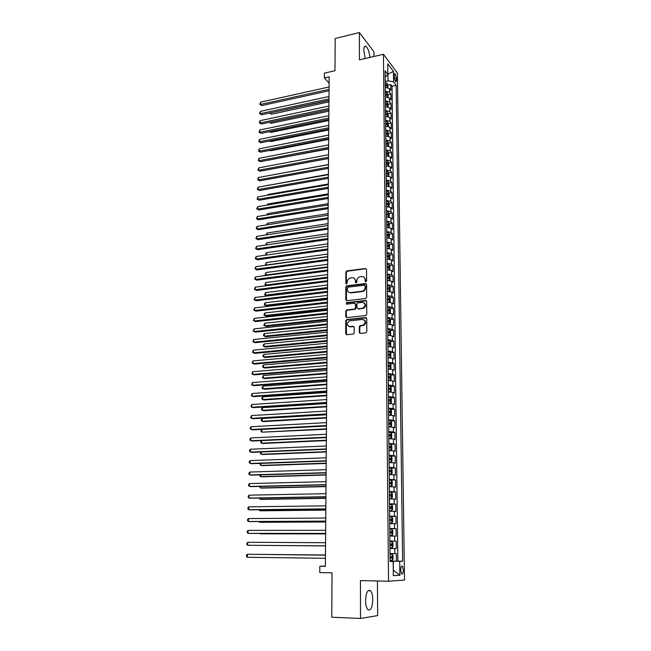 <?xml version="1.0" encoding="UTF-8"?>
<svg xmlns="http://www.w3.org/2000/svg" width="651" height="651" viewBox="0 0 651 651"><rect width="100%" height="100%" fill="white"/><g stroke="black" fill="none" stroke-linecap="round" stroke-linejoin="round"><path stroke-width="0.98" d="M365.862 281.737L366.586 280.89L366.546 269.441L365.496 268.497L346.828 270.906L345.893 272.094L345.86 283.437L346.666 284.08L347.3 281.785C347.463 279.857 348.448 278.595 350.254 278.01L352.142 277.757C354.144 277.717 355.243 278.718 355.446 280.784L355.446 282.257L356.17 282.925L356.903 282.078L356.894 280.605C357.049 278.669 358.034 277.399 359.857 276.813L361.769 276.553C363.795 276.504 364.91 277.521 365.121 279.588L365.121 281.069L365.862 281.737M372.779 599.726C372.681 595.396 371.924 592.394 370.509 590.717C367.701 589.285 366.057 592.573 365.585 600.604C365.675 604.95 366.423 607.961 367.839 609.645C370.696 611.053 372.339 607.749 372.779 599.726M369.882 57.418C369.353 52.015 368.059 48.32 366 46.343C364.584 45.643 363.844 47.002 363.754 50.42L365.235 58.5M403.343 569.975L402.424 566.232C401.39 565.662 400.804 566.956 400.674 570.105L401.594 573.865C402.635 574.426 403.213 573.124 403.343 569.975M359.319 332.384L360.385 333.393L365.732 332.873L366.79 331.652L366.741 318.551L365.675 317.558L346.592 319.584L345.779 320.74L345.746 333.711L346.788 334.72L353.444 334.028L354.217 332.881L354.217 327.298L353.167 326.297L350.01 326.615C346.633 325.402 346.422 323.49 349.392 320.878L362.436 319.438C365.838 320.609 366.082 322.53 363.152 325.191L360.101 325.63L359.311 326.786L359.319 332.384L360.06 333.369M373.975 56.474L373.943 51.763L359.393 32.55L335.175 38.49L334.988 70.723L324.401 73.148L324.361 77.892L329.162 76.802L325.378 566.329L319.836 566.232L319.779 572.587L332.026 572.831L331.766 617.229L360.524 618.45L377.67 615.602L377.434 580.977M359.393 32.55L359.45 59.843L383.463 54.277L388.549 581.245L360.451 580.57L360.524 618.45M365.61 298.549L366.651 297.336L366.603 284.495L365.553 283.535L346.885 285.805L345.852 287.001L345.827 299.72L346.853 300.689L365.61 298.549M366.668 301.437L366.725 314.409L365.911 315.564L346.82 317.615L345.787 316.63L345.803 311.121L346.641 309.966L354.624 309.046L355.462 307.882L355.462 304.22L354.421 303.252L346.535 304.139L346.422 302.642L365.618 300.461L366.668 301.437M390.095 561.064L396.451 561.154L396.361 553.619L394.807 553.619L394.75 548.59L389.973 548.541M394.75 548.59L396.296 548.606L396.207 541.127L389.892 541.095M389.892 541.005L394.669 541.071L394.612 536.082L396.15 536.155L396.06 528.718L389.77 528.726M389.77 528.506L394.522 528.612L394.465 523.656L396.003 523.778L395.914 516.398L389.648 516.446M389.64 516.105L394.384 516.243L394.327 511.32L395.857 511.499L395.767 504.167L389.518 504.248M389.518 503.776L394.246 503.955L394.189 499.065L395.71 499.293L395.629 492.01L389.396 492.132M389.396 491.538L394.099 491.749L394.05 486.891L395.564 487.176L395.482 479.942L389.786 480.088M389.265 479.38L393.961 479.632L393.904 474.807L395.426 475.14L395.336 467.955L390.706 468.093M389.143 467.312L393.822 467.597L393.774 462.804L395.279 463.178L395.198 456.05L391.031 456.196M389.029 455.318L393.692 455.635L393.635 450.874L395.141 451.306L395.059 444.218L388.916 444.128M388.907 443.412L393.554 443.762L393.497 439.034L395.002 439.515L394.921 432.467L390.917 432.663M388.785 431.58L393.416 431.963L393.367 427.268L394.864 427.797L394.783 420.798L390.836 421.01M388.663 419.838L393.285 420.253L393.228 415.582L394.726 416.16L394.644 409.21L390.746 409.438M388.549 408.169L393.147 408.616L393.098 403.978L394.587 404.596L394.506 397.696L390.657 397.948M388.427 396.573L393.017 397.053L392.968 392.447L394.449 393.114L394.368 386.255L390.567 386.523M388.313 385.058L392.887 385.571L392.83 380.998L394.311 381.706L394.237 374.895L390.478 375.179M388.199 373.617L392.756 374.162L392.699 369.622L394.18 370.37L394.099 363.608L390.388 363.909M388.086 362.257L392.626 362.827L392.577 358.319L394.042 359.108L393.969 352.394L390.299 352.712M387.972 350.97L392.496 351.573L392.447 347.089L393.912 347.927L393.831 341.254L390.201 341.588M387.858 339.757L392.366 340.392L392.317 335.932L393.782 336.811L393.7 330.179L390.112 330.529M387.744 328.617L392.244 329.276L392.187 324.857L393.652 325.777L393.57 319.185L390.022 319.551M387.63 317.55L392.114 318.241L392.065 313.847L393.521 314.807L393.44 308.257L389.925 308.639M387.516 306.556L391.992 307.272L391.943 302.902L393.391 303.911L393.31 297.401L389.835 297.8M387.41 295.635L391.861 296.376L391.812 292.039L393.261 293.08L393.188 286.619L389.737 287.026M387.296 284.78L391.739 285.553L391.69 281.24L393.131 282.322L393.058 275.902L389.648 276.325M387.19 273.998L391.617 274.795L391.568 270.515L393.009 271.638L392.927 265.258L389.55 265.689M387.076 263.281L391.495 264.111L391.446 259.855L392.878 261.018L392.805 254.671L389.461 255.119M386.971 252.637L391.373 253.491L391.324 249.26L392.756 250.464L392.683 244.158L389.363 244.621M386.865 242.058L391.251 242.937L391.202 238.738L392.626 239.975L392.553 233.717L389.274 234.189M386.759 231.553L391.129 232.456L391.08 228.281L392.504 229.551L392.431 223.334L389.176 223.822M386.653 221.104L391.015 222.04L390.966 217.89L392.382 219.2L392.309 213.015L389.078 213.512M386.548 210.729L390.893 211.689L390.844 207.563L392.26 208.914L392.187 202.77L388.989 203.275M386.442 200.418L390.779 201.395L390.73 197.302L392.138 198.685L392.065 192.582L388.891 193.103M386.336 190.173L390.657 191.174L390.608 187.106L392.016 188.521L391.951 182.459L388.802 182.988M386.271 183.419L387.76 183.167L386.263 182.809M386.238 179.985L390.543 181.019L390.494 176.974L391.902 178.423L391.829 172.393L388.704 172.938M386.133 169.87L390.429 170.92L390.38 166.9L391.78 168.389L391.707 162.4L388.614 162.953M386.035 159.812L390.315 160.887L390.266 156.891L391.658 158.413L391.593 152.464L388.517 153.026M385.929 149.82L390.201 150.918L390.152 146.947L391.544 148.501L391.471 142.585L388.427 143.155M385.831 139.892L390.087 141.015L390.039 137.068L391.43 138.655L391.357 132.771L388.33 133.349M385.734 130.021L389.973 131.16L389.925 127.238L391.308 128.857L391.243 123.015L388.24 123.609M385.669 124.113L386.076 124.04M385.628 120.207L389.859 121.379L389.811 117.481L391.194 119.133L391.129 113.323L388.151 113.925M385.53 110.458L389.746 111.646L389.705 107.773L391.08 109.458L391.007 103.68L388.053 104.29M385.433 100.767L389.64 101.979L389.591 98.13L390.966 99.847L390.893 94.102L389.526 92.369L385.335 91.14M387.963 94.729L390.893 94.102M394.27 75.239L394.294 77.323L395.727 82.034L396.573 80.342L396.54 78.266L395.108 73.563L394.27 75.239M383.463 54.277L397.403 73.05L404.515 580.008L388.549 581.245M396.451 561.154L402.644 561.186L396.174 85.297L393.586 81.912L388.11 80.83L385.237 81.456M402.644 561.186L399.714 561.26L399.893 575.248L393.342 575.655L393.188 561.406L390.104 561.479L385.132 70.845L387.841 74.393L387.727 63.798L393.456 71.455L393.586 81.912M397.859 561.121L392.032 86.192L390.787 84.581L390.852 90.286L389.485 88.544L385.294 87.299M389.64 101.979L391.007 103.68M389.746 111.646L391.129 113.323M389.859 121.379L391.243 123.015M389.973 131.16L391.357 132.771M390.087 141.015L391.471 142.585M390.201 150.918L391.593 152.464M390.315 160.887L391.707 162.4M390.429 170.92L391.829 172.393M390.543 181.019L391.951 182.459M390.657 191.174L392.065 192.582M390.779 201.395L392.187 202.77M390.893 211.689L392.309 213.015M391.015 222.04L392.431 223.334M391.129 232.456L392.553 233.717M391.251 242.937L392.683 244.158M391.373 253.491L392.805 254.671M391.495 264.111L392.927 265.258M391.617 274.795L393.058 275.902M391.739 285.553L393.188 286.619M391.861 296.376L393.31 297.401M391.992 307.272L393.44 308.257M392.114 318.241L393.57 319.185M392.244 329.276L393.7 330.179M392.366 340.392L393.831 341.254M392.496 351.573L393.969 352.394M392.626 362.827L394.099 363.608M392.756 374.162L394.237 374.895M392.887 385.571L394.368 386.255M393.017 397.053L394.506 397.696M393.147 408.616L394.644 409.21M393.285 420.253L394.783 420.798M393.416 431.963L394.921 432.467M393.554 443.762L395.059 444.218M393.692 455.635L395.198 456.05M393.822 467.597L395.336 467.955M393.961 479.632L395.482 479.942M394.099 491.749L395.629 492.01M394.246 503.955L395.767 504.167M394.384 516.243L395.914 516.398M394.522 528.612L396.06 528.718M394.669 541.071L396.207 541.127M399.893 575.248L393.285 570.154L393.416 561.227L390.095 561.186M388.11 80.83L387.833 73.888M387.841 74.198L393.456 71.455M385.197 77.314L387.841 74.393M325.378 566.069L319.836 566.232M324.361 77.892L329.113 83.149M390.095 561.3L393.188 561.406M360.19 325.606L360.19 326.102M387.898 87.592L387.866 85.208L390.787 84.581M392.032 86.192L396.174 85.297M389.591 98.13L385.392 96.909M389.705 107.773L385.49 106.577M389.811 117.481L385.595 116.301M389.925 127.238L385.693 126.091M390.039 137.068L385.791 135.937M390.152 146.947L385.888 145.84M390.266 156.891L385.994 155.809M390.38 166.9L386.092 165.842M390.494 176.974L386.198 175.933M390.608 187.106L386.295 186.088M390.73 197.302L386.401 196.309M390.844 207.563L386.507 206.595M390.966 217.89L386.613 216.946M391.08 228.281L386.718 227.362M391.202 238.738L386.824 237.851M391.324 249.26L386.93 248.397M391.446 259.855L387.036 259.017M391.568 270.515L387.142 269.701M391.69 281.24L387.255 280.459M391.812 292.039L387.361 291.282M346.226 302.731L346.649 302.682M391.943 302.902L387.475 302.178M392.065 313.847L387.589 313.147M392.187 324.857L387.695 324.182M392.317 335.932L387.809 335.289M392.447 347.089L387.923 346.478M392.577 358.319L388.175 357.733M392.699 369.622L388.151 369.068M392.83 380.998L388.265 380.477M392.968 392.447L388.387 391.959M393.098 403.978L388.501 403.522M393.228 415.582L388.623 415.159M393.367 427.268L388.737 426.877M393.497 439.034L388.859 438.668M393.635 450.874L388.981 450.549M393.774 462.804L389.095 462.503M393.904 474.807L389.217 474.546M394.05 486.891L389.347 486.663M394.189 499.065L389.469 498.869M394.327 511.32L389.591 511.165M394.465 523.656L389.713 523.534M394.612 536.082L389.843 535.993M390.022 553.586L394.807 553.619M393.416 561.227L399.714 561.26M365.659 281.737L365.553 279.889L364.08 277.22M354.388 278.392L355.894 281.086L355.991 282.925M365.781 268.708L347.284 271.223L346.34 272.403L346.413 284.096M366.399 283.877L347.211 286.123L346.308 287.303L346.511 300.664M365.146 285.862L364.405 285.195L347.919 287.189L347.292 289.573C347.479 291.64 348.578 292.657 350.588 292.633L362.314 291.209C364.072 290.574 365.016 289.313 365.146 287.433L365.146 285.862L365.577 286.163L365.04 285.496M348.871 292.332L350.588 292.633M365.577 286.163L365.585 287.734C365.455 289.614 364.511 290.867 362.753 291.502L351.035 292.917M355.226 303.561L355.91 304.505L355.91 308.159L355.072 309.323L347.097 310.234L346.259 311.398L346.511 317.598M366.44 300.778L346.999 302.902L346.389 304.139M362.355 308.216L362.916 308.094C365.968 305.474 365.772 303.561 362.338 302.357L357.773 302.894L356.919 304.058L356.927 307.72L357.977 308.696L363.356 308.371C365.96 306.686 366.236 304.855 364.202 302.886M362.794 308.493L358.416 308.973M364.226 319.926C366.334 321.83 366.122 323.669 363.6 325.451L360.548 325.891L359.759 327.038L359.767 332.637M348.765 326.436L350.01 326.615M353.941 326.574L350.466 326.875M366.472 317.851L347.048 319.844L346.234 321L346.503 334.704M387.866 85.208L387.101 83.287L385.246 82.514M270.214 112.908L271.377 114.226L328.967 101.882M385.278 85.468L386.816 85.948L386.718 84.76L385.27 84.321M385.278 85.069L386.718 84.76M269.514 113.054L328.983 100.523M271.377 114.226L269.457 113.071M329.064 89.342L260.62 104.437L260.685 102.134L329.089 86.965M329.056 90.766L261.84 105.543L259.847 104.331L260.685 102.134M261.84 105.543L259.847 104.331M387.996 97.194L387.972 94.753L387.207 92.841L385.343 92.076M328.91 109.84L269.97 122.242L271.142 123.291L328.901 111.175M385.376 95.054L386.914 95.526L386.816 94.338L385.368 93.899M385.376 94.631L386.816 94.338M271.142 123.291L269.433 122.331M388.102 106.854L388.077 104.355L387.329 102.5L385.441 101.702M269.913 131.543L270.906 132.405L328.828 120.533M385.473 104.697L387.011 105.161L386.922 103.965L385.465 103.542M385.473 104.258L386.922 103.965M270.906 132.405L269.416 131.64M388.216 116.578L388.183 114.015L387.41 112.127L385.538 111.386M269.896 140.917L270.67 141.576L328.755 129.94M385.571 114.405L387.109 114.853L387.019 113.648L385.563 113.233M385.571 113.941L387.019 113.648M270.67 141.576L269.522 140.99M388.321 126.359L388.289 123.731L387.516 121.859L385.644 121.135M269.888 150.348L270.434 150.796L328.682 139.404M385.669 124.162L387.207 124.601L387.125 123.397L385.661 122.99M385.669 123.682L387.125 123.397M270.434 150.796L269.644 150.397M328.991 98.862L260.351 113.673L260.416 111.362L329.015 96.478M328.983 100.262L261.572 114.763L259.578 113.559L260.416 111.362M261.572 114.763L259.578 113.559M328.918 108.44L260.075 122.966L260.148 120.638L328.934 106.04M328.91 109.816L261.303 124.04L259.301 122.836L260.148 120.638M261.303 124.04L259.301 122.836M328.845 118.075L259.806 132.316L259.871 129.972L328.861 115.666M328.836 119.426L261.035 133.365L259.025 132.169L259.871 129.972M261.035 133.365L259.025 132.169M328.771 127.775L259.529 141.723L259.594 139.363L328.788 125.342M328.763 129.101L260.766 142.748L258.748 141.56L259.594 139.363M260.766 142.748L258.748 141.56M388.427 136.197L388.395 133.512L387.622 131.648L385.742 130.932M386.23 135.921L385.791 135.864M269.896 159.837L328.609 148.924M385.774 133.984L387.304 134.415L387.231 133.211L385.758 132.804M385.766 133.479L387.231 133.211M270.189 160.073L269.766 159.861M328.698 137.532L259.253 151.178L259.318 148.81L328.714 135.082M328.682 138.826L260.49 152.188L258.471 151.008L259.318 148.81M260.49 152.188L258.471 151.008M388.533 146.101L388.509 143.35L387.727 141.495L385.84 140.803M386.409 145.832L385.888 145.759M269.913 169.374L328.535 158.502M385.872 143.871L387.402 144.286L387.337 143.074L385.856 142.683M385.864 143.342L387.337 143.074M328.617 147.346L258.968 160.699L259.041 158.315L328.641 144.888M328.609 148.615L260.213 161.684L258.187 160.504L259.041 158.315M260.213 161.684L258.187 160.504M388.647 156.069L388.614 153.245L387.833 151.406L385.937 150.723M386.58 155.801L385.994 155.711M385.97 153.815L387.5 154.222L387.443 153.001L385.962 152.619M385.97 153.27L387.443 153.001M328.486 164.532L268.562 175.64M328.543 157.225L258.691 170.269L258.764 167.868L328.56 154.743M328.535 158.462L259.936 171.229L257.902 170.057L258.764 167.868M259.936 171.229L257.902 170.057M388.753 166.095L388.72 163.206L387.963 161.424L386.043 160.716M386.759 165.834L386.092 165.728M386.076 163.824L387.605 164.223L387.548 162.994L386.059 162.62M386.067 163.255L387.548 162.994M328.413 174.232L268.31 185.356M268.009 185.405L268.318 184.949M328.462 167.161L258.406 179.896L258.48 177.487L328.486 164.67M328.454 168.373L259.659 180.84L257.625 179.668L258.48 177.487M259.659 180.84L257.625 179.668M388.867 176.177L388.834 173.231L388.045 171.416L386.141 170.765M386.938 175.933L386.198 175.811M386.173 173.89L387.703 174.281L387.654 173.052L386.165 172.678M386.165 173.304L387.654 173.052M328.332 183.997L268.074 194.454L268.057 195.129M267.537 195.219L268.074 194.454M388.972 186.332L388.94 183.313L388.159 181.515L386.246 180.88M387.125 186.088L386.295 185.958M386.279 184.021L387.809 184.396L387.76 183.167M328.259 193.819L267.821 204.007L267.797 204.959M267.065 205.089L267.821 204.007M389.046 196.537L389.054 193.461L388.265 191.679L386.352 191.052M387.304 196.317L386.401 196.163M386.385 194.218L387.906 194.584L387.866 193.347L386.368 192.997M386.377 193.583L387.866 193.347M328.185 203.698L267.569 213.618L267.537 214.854M266.731 214.985L267.569 213.618M389.07 206.798L389.168 203.673L388.395 201.948L386.45 201.297M387.491 206.603L386.507 206.44M386.482 204.479L388.012 204.837L387.972 203.592L386.474 203.25M386.474 203.82L387.972 203.592M328.104 213.642L267.317 223.293L267.276 224.815M266.471 224.937L267.317 223.293M389.111 217.133L389.282 213.951L388.509 212.234L386.556 211.599M387.679 216.954L386.613 216.775M386.588 214.806L388.118 215.147L388.086 213.902L386.58 213.569M386.58 214.122L388.086 213.902M328.031 223.643L267.065 233.017L267.016 234.824M266.202 234.946L267.065 233.017M389.152 227.525L389.396 224.294L388.598 222.544L386.661 221.967M387.866 227.378L386.718 227.183M386.694 225.197L388.216 225.531L388.191 224.278L386.686 223.952M386.686 224.489L388.191 224.278M327.949 233.709L266.804 242.799L266.747 244.906M266.064 245.004L265.966 243.946L266.804 242.799M389.2 237.997L389.51 234.702L388.704 232.968L386.767 232.407M388.061 237.867L386.824 237.648M386.8 235.654L388.321 235.971L388.305 234.718L386.792 234.401M386.792 234.93L388.305 234.718M327.876 243.832L266.544 252.645L266.487 255.037M266.194 255.078L265.706 253.784L266.544 252.645M266.349 255.062L265.681 254.769M389.249 248.536L389.623 245.175L388.818 243.45L386.873 242.913M388.248 248.422L386.93 248.186M386.906 246.176L388.427 246.485L388.419 245.224L386.897 244.914M386.897 245.427L388.419 245.224M327.795 254.02L266.283 262.548L266.218 265.03L327.77 256.584M266.397 265.217L265.421 264.672L266.283 262.548M265.421 264.672L266.511 265.201M389.306 259.139L389.77 258.886L389.737 255.713L388.932 254.004L386.979 253.483M388.444 259.041L387.036 258.789M387.011 256.771L388.541 257.072L388.533 255.794L387.003 255.493M388.533 255.794L387.028 255.998L388.533 255.794M327.713 264.273L266.023 272.509L265.958 275.007L327.697 266.845M266.617 275.414L265.152 274.632L266.023 272.509M265.152 274.632L266.666 275.406M389.371 269.815L389.884 269.514L389.851 266.324L389.046 264.631L387.093 264.119M388.639 269.734L387.142 269.465M387.125 267.431L388.655 267.716L388.647 266.438L387.109 266.145M388.647 266.438L387.133 266.633L388.647 266.438M327.632 274.592L265.763 282.526L265.698 285.04L327.616 277.18M264.892 284.65L266.853 285.683L264.892 284.65L265.763 282.526M389.436 280.557L390.006 280.215L389.965 276.992L389.16 275.316L387.199 274.828M388.834 280.5L387.255 280.207M327.551 284.967L265.502 292.608L265.429 295.139L266.682 295.806L327.526 288.417M387.231 278.156L388.769 278.441L388.769 277.155L387.215 276.87M388.769 277.155L387.239 277.334L388.769 277.155M266.682 295.806L264.623 294.732L265.429 295.139L327.534 287.571M264.623 294.732L265.502 292.608M389.501 291.371L390.12 290.981L390.087 287.742L389.274 286.074L387.304 285.602M389.029 291.331L387.361 291.013M327.477 295.416L265.234 302.756L265.169 305.303L266.422 305.937L327.445 298.842M387.337 288.954L388.883 289.223L388.891 287.937L387.329 287.661M388.867 287.929L387.353 288.108L388.891 287.937M265.234 302.756L264.379 303.854L264.355 304.871L265.169 305.303L327.453 298.036M328.389 177.153L258.121 189.579L258.195 187.154L328.405 174.647M328.381 178.341L259.383 190.507L257.332 189.343L258.195 187.154M259.383 190.507L257.332 189.343M328.307 187.219L257.837 199.328L257.91 196.887L328.332 184.697M328.299 188.375L259.098 200.223L257.047 199.068L257.91 196.887M259.098 200.223L257.047 199.068M328.234 197.343L257.552 209.126L257.625 206.676L328.25 194.804M328.226 198.474L258.821 210.004L256.754 208.857L257.625 206.676M258.821 210.004L256.754 208.857M328.153 207.523L257.259 218.988L257.332 216.523L328.169 204.975M328.145 208.629L258.537 219.851L256.47 218.703L257.332 216.523M258.537 219.851L256.47 218.703M328.071 217.776L256.974 228.916L257.047 226.426L328.096 215.204M328.063 218.85L258.244 229.746L256.177 228.607L257.047 226.426M258.244 229.746L256.177 228.607M327.99 228.094L256.681 238.893L256.754 236.394L328.014 225.506M327.982 229.136L257.959 239.706L255.884 238.575L256.754 236.394M257.959 239.706L255.884 238.575M327.917 238.469L256.38 248.934L256.461 246.42L327.933 235.874M327.909 239.478L257.666 249.724L255.583 248.601L256.461 246.42M257.666 249.724L255.583 248.601M327.835 248.918L256.087 259.041L256.16 256.51L327.852 246.298M327.827 249.894L257.381 259.806L255.282 258.683L256.16 256.51M257.381 259.806L255.282 258.683M327.754 259.432L255.786 269.205L255.867 266.658L327.77 256.795M327.746 260.376L257.088 269.945L254.989 268.83L255.867 266.658M257.088 269.945L254.989 268.83M327.673 270.01L255.493 279.434L255.566 276.87L327.689 267.358M327.665 270.93L256.787 280.15L254.679 279.043L255.566 276.87M256.787 280.15L254.679 279.043M327.591 280.654L255.184 289.728L255.265 287.148L327.608 277.985M327.583 281.541L256.494 290.419L254.378 289.313L255.265 287.148M256.494 290.419L254.378 289.313M327.502 291.371L254.883 300.087L254.964 297.491L327.526 288.686M327.502 292.226L256.193 300.746L254.077 299.655L254.964 297.491M389.575 302.259L390.242 301.812L390.209 298.557L389.396 296.905L387.418 296.449M389.217 302.227L387.475 301.893M327.396 305.921L264.965 312.96L264.9 315.515L266.161 316.134L327.363 309.339M387.451 299.826L388.997 300.087L389.013 298.785L387.435 298.516M387.443 298.947L389.013 298.785M264.965 312.96L264.111 314.051L264.086 315.068L264.9 315.515L327.372 308.558M389.648 313.221L390.364 312.716L390.323 309.437L389.51 307.809L387.524 307.362M389.412 313.196L387.581 312.846M327.307 316.5L264.697 323.221L264.631 325.801L265.893 326.387L327.282 319.893M387.565 310.763L389.111 311.015L389.135 309.705L387.548 309.445M387.548 309.86L388.086 310.682M264.697 323.221L263.81 325.337L264.631 325.801L327.29 319.153M389.729 324.255L390.478 323.693L390.445 320.39L389.623 318.778L387.638 318.355M389.599 324.239L387.695 323.873M327.225 327.136L264.428 333.556L264.355 336.144L265.624 336.705L327.201 330.521M387.67 321.773L389.225 322.009L389.257 320.699L387.662 320.447M389.217 320.691L387.679 320.845L388.191 321.675M264.428 333.556L263.565 334.622L263.541 335.664L264.355 336.144L327.209 329.813M389.762 329.854L389.827 335.346L390.6 334.736L390.567 331.416L389.746 329.813L387.752 329.414M389.786 335.355L387.809 334.972M327.144 337.845L264.151 343.948L264.086 346.552L265.356 347.089L327.119 341.214M387.784 332.856L389.347 333.084L389.379 331.766L387.768 331.522M389.331 331.75L387.793 331.896L388.305 332.742M264.151 343.948L263.289 345.006L263.264 346.047L264.086 346.552L327.127 340.538M366.35 300.754L365.748 300.55M327.42 302.154L254.582 310.503L254.655 307.89L327.445 299.452M327.412 302.975L255.892 311.137L253.768 310.055L254.655 307.89M327.339 313.009L254.272 320.984L254.346 318.363L327.355 310.291M327.331 313.798L255.591 321.602L253.459 320.52L254.346 318.363M327.25 323.929L253.963 331.538L254.036 328.893L327.274 321.195M327.25 324.686L255.282 332.124L253.141 331.05L254.036 328.893M327.168 334.931L253.654 342.149L253.727 339.488L327.193 332.173M327.16 335.647L254.98 342.711L252.832 341.645L253.727 339.488M389.778 346.527L390.722 345.86L390.69 342.516L389.868 340.929L387.866 340.546M389.925 346.511L387.923 346.137M327.062 348.627L263.875 354.404L263.81 357.025L265.087 357.537L327.038 351.979M387.898 344.013L389.461 344.224L389.501 342.906L387.882 342.67M387.89 343.028L388.419 343.883M263.875 354.404L263.012 355.454L262.988 356.504L263.81 357.025L327.038 351.328M327.079 345.998L253.337 352.834L253.418 350.157L327.103 343.223M327.079 346.682L254.671 353.371L252.515 352.305L253.418 350.157M389.68 357.765L390.844 357.049L390.812 353.688L389.982 352.118L387.98 351.752M390.047 357.741L388.037 357.383M326.981 359.474L263.598 364.926L263.533 367.563L264.819 368.051L326.948 362.81M388.012 355.234L389.583 355.446L389.623 354.12L387.996 353.884M388.004 354.225L388.533 355.104M263.598 364.926L262.735 365.968L262.711 367.026L263.533 367.563L326.957 362.192M326.997 357.13L253.019 363.584L253.101 360.89L327.022 354.339M326.989 357.781L254.362 364.088L252.197 363.038L253.101 360.89M389.526 369.084L390.966 368.32L390.934 364.934L390.104 363.38L388.094 363.03M390.169 369.036L388.151 368.694M326.892 370.386L263.321 375.513L263.256 378.166L264.542 378.622L326.867 373.707M388.126 366.537L389.705 366.741L389.754 365.398L388.11 365.178M389.689 365.382L388.134 365.504L388.655 366.391M263.321 375.513L262.426 377.604L263.256 378.166L326.875 373.129M326.908 368.344L252.702 374.398L252.783 371.688L326.932 365.536M326.908 368.954L254.045 374.878L251.88 373.837L252.783 371.688M389.298 380.485L391.096 379.663L391.056 376.254L390.226 374.716L388.208 374.382M388.761 380.477L388.265 380.387M390.291 380.412L388.265 380.086M326.81 381.372L263.045 386.157L262.971 388.834L264.265 389.265L326.786 384.676M388.24 377.922L389.819 378.109L389.876 376.758L388.224 376.547M389.811 376.734L388.248 376.856L388.769 377.751M263.045 386.157L262.174 387.182L262.15 388.256L262.971 388.834L326.786 384.131M326.818 379.631L252.385 385.286L252.466 382.56L326.843 376.807M326.818 380.208L253.735 385.742L251.563 384.7L252.466 382.56M388.387 391.837L390.413 391.861L391.218 391.08L391.178 387.646L390.372 386.165L388.321 385.815M390.413 391.861L388.378 391.56M326.721 392.431L262.768 396.874L262.695 399.568L263.989 399.974L326.696 395.71M388.354 389.371L389.941 389.55L390.006 388.199L388.346 387.996M389.933 388.167L388.362 388.281L388.883 389.192M262.768 396.874L261.889 397.891L261.865 398.965L262.695 399.568L326.704 395.206M326.737 390.991L252.067 396.247L252.149 393.497L326.753 388.142M326.729 391.536L253.418 396.671L251.237 395.637L252.149 393.497M388.501 403.36L390.535 403.384L391.349 402.57L391.308 399.112L390.47 397.615L388.435 397.322M390.535 403.384L388.501 403.099M326.639 403.555L262.483 407.664L262.41 410.366L263.712 410.748L326.615 406.818M388.476 400.902L390.063 401.065L390.128 399.706L388.46 399.519M388.46 399.779L388.997 400.707M262.483 407.664L261.604 408.665L261.58 409.748L262.41 410.366L326.615 406.346M326.647 402.432L251.742 407.266L251.823 404.507L326.672 399.559M326.639 402.928L253.101 407.664L250.912 406.639L251.823 404.507M388.614 414.964L390.657 414.988L391.471 414.142L391.43 410.659L390.616 409.21L388.557 408.901M390.657 414.988L388.614 414.728M326.55 414.752L262.198 418.512L262.125 421.238L263.435 421.588L326.525 417.999M390.616 409.21L390.681 414.964M388.59 412.506L390.185 412.661L390.258 411.302L388.582 411.115M388.582 411.359L389.119 412.303M262.198 418.512L261.32 419.513L261.295 420.595L262.125 421.238L326.525 417.56M326.558 413.938L251.416 418.365L251.498 415.582L326.582 411.058M326.55 414.402L252.783 418.731L250.586 417.714L251.498 415.582M388.737 426.641L390.779 426.665L391.601 425.787L391.56 422.287L390.722 420.815L388.671 420.562M390.779 426.665L388.737 426.421M326.46 426.023L261.914 429.432L261.84 432.174L326.436 429.253M388.712 424.2L390.315 424.338L390.388 422.963L388.696 422.792M388.696 423.012L389.233 423.972M261.914 429.432L261.035 430.417L261.002 431.515L261.84 432.174L326.444 428.854M326.468 425.526L251.091 429.53L251.172 426.73L326.493 422.629M326.46 425.957L252.458 429.872L250.253 428.863L250.285 427.74L251.172 426.73M388.85 438.4L390.909 438.424L391.731 437.513L391.69 433.989L390.844 432.533L388.793 432.305M390.869 432.573L390.934 438.4L388.85 438.204M261.621 440.629L261.547 443.185L262.866 443.477L326.354 440.581M388.826 435.958L390.437 436.089L390.519 434.713L388.818 434.542M388.818 434.746L389.355 435.722M261.425 440.637L260.709 442.501L261.547 443.185L326.354 440.214M326.379 437.195L250.757 440.768L250.838 437.952L326.403 434.274M326.371 437.586L252.132 441.077L249.919 440.076L249.951 438.953L250.838 437.952M388.972 450.061L391.056 450.24L388.972 450.24M391.056 450.24L391.853 449.312L391.821 445.764L390.991 444.373L391.056 450.24M261.32 451.965L261.263 454.26L262.581 454.52L326.265 451.981M388.948 447.807L390.559 447.921L390.649 446.537L388.932 446.383M388.94 446.562L389.469 447.554M260.872 451.989L260.416 453.552L261.263 454.26L326.265 451.656M326.289 448.938L250.423 452.079L250.513 449.247L326.306 446M326.281 449.288L251.807 452.355L249.585 451.371L249.618 450.24L250.513 449.247M389.095 462.161L391.161 462.186L391.983 461.201L391.951 457.629L391.096 456.213L389.029 456.025M391.121 456.245L391.186 462.161L389.095 462.007M261.018 463.374L260.97 465.4L262.296 465.636L326.175 463.455M389.07 459.728L390.69 459.834L390.779 458.442L389.054 458.296M389.054 458.459L389.591 459.468M260.302 463.398L260.123 464.684L260.97 465.4L326.175 463.162M326.192 460.762L250.09 463.463L250.179 460.615L326.216 457.799M326.192 461.071L251.481 463.715L249.252 462.731L249.284 461.592L250.179 460.615M389.217 474.164L391.292 474.18L392.122 473.163L392.081 469.566L391.227 468.175L389.152 468.004M391.292 474.18L389.217 474.026M260.717 474.864L260.677 476.622L262.003 476.825L326.086 475.01M389.192 471.739L390.812 471.829L390.917 470.429L389.176 470.291M389.176 470.437L389.713 471.462M259.855 474.888L259.83 475.873L260.677 476.622L326.086 474.758M326.102 472.667L249.756 474.929L249.838 472.056L326.127 469.688M326.102 472.935L251.148 475.14L248.91 474.172L248.951 473.025L249.838 472.056M389.339 486.248L391.422 486.264L392.252 485.215L392.211 481.594L391.381 480.251L389.274 480.072M391.422 486.264L389.339 486.134M260.416 486.419L260.376 487.908L261.71 488.087L325.996 486.631M391.381 480.251L391.446 486.24M389.314 483.823L390.942 483.905L391.048 482.497L389.298 482.367M389.298 482.489L389.827 483.547M259.546 486.443L260.376 487.908L325.996 486.419M326.013 484.653L249.423 486.46L249.504 483.571L326.037 481.65M326.005 484.881L250.814 486.647L248.576 485.679L248.609 484.523L249.504 483.571M389.461 498.414L391.552 498.43L392.382 497.34L392.341 493.694L391.487 492.335L389.396 492.213M391.552 498.43L389.461 498.316M260.107 498.056L260.083 499.268L261.417 499.415L325.907 498.332M389.436 495.997L391.072 496.07L391.178 494.646L389.42 494.532M389.42 494.63L389.949 495.704M259.244 498.072L260.083 499.268L325.907 498.161M325.915 496.721L249.081 498.072L249.162 495.159L325.939 493.694M325.915 496.908L250.48 498.218L249.081 498.072L248.226 497.266L248.267 496.103L249.162 495.159M389.583 510.661L391.682 510.677L392.52 509.554L392.48 505.884L391.617 504.549L389.526 504.444M391.642 504.582L391.707 510.653L389.583 510.587M259.806 509.766L259.782 510.701L261.124 510.815L325.817 510.115M389.558 508.252L391.202 508.309L391.316 506.877L389.55 506.779M389.55 506.852L390.071 507.959M258.935 509.774L259.782 510.701L325.817 509.977M325.825 508.87L248.739 509.757L248.82 506.828L325.85 505.827M325.825 509.009L250.147 509.879L248.739 509.757L247.885 508.927L247.917 507.756L248.82 506.828M389.713 522.997L391.812 523.013L392.651 521.85L392.61 518.155L391.747 516.837L389.648 516.756M391.772 516.87L391.837 522.989L389.713 522.948M259.497 521.557L259.48 522.208L260.831 522.297L325.72 521.972M389.689 520.588L391.332 520.637L391.454 519.197L389.672 519.107M389.672 519.164L390.185 520.295M258.805 521.557L259.48 522.208L325.72 521.882M325.728 521.101L248.389 521.516L248.479 518.57L325.752 518.033M325.728 521.199L249.805 521.606L248.389 521.516L247.535 520.67L247.575 519.49L248.479 518.57M391.951 535.431L389.835 535.391L391.951 535.431L392.789 534.235L392.748 530.508L391.886 529.214L389.77 529.157M259.179 533.421L260.53 533.844L325.63 533.91M389.811 533.014L391.463 533.047L391.593 531.598L389.794 531.525L390.299 532.721M258.805 533.421L325.63 533.861M325.63 533.413L248.047 533.356L248.129 530.394L325.655 530.329M325.63 533.47L249.463 533.413L248.047 533.356L247.193 532.485L247.225 531.297L248.129 530.394M389.965 547.922L392.081 547.939L392.927 546.702L392.878 542.95L392.016 541.673L389.9 541.64M392.081 547.939L389.965 547.914M258.87 545.367L325.533 545.929M389.941 545.53L391.593 545.546L391.723 544.09L389.925 544.024L390.413 545.253M258.789 545.367L325.533 545.912M247.779 542.291L246.875 543.186L246.835 544.382L247.697 545.278L325.541 545.831L247.697 545.278L247.779 542.291L325.565 542.706M392.146 554.221L390.03 554.213L392.146 554.221L393.017 555.482L393.058 559.258L392.236 560.503L392.171 554.253M392.236 560.503L390.095 560.535M325.467 554.994L258.634 554.375M391.861 556.662L390.299 556.646L390.087 558.119L391.731 558.135L391.861 556.662L390.055 556.613M390.087 558.119L391.731 558.135M325.467 555.01L258.496 554.375M325.467 555.157L247.429 554.27L325.467 555.173M247.339 557.272L246.485 556.353L246.517 555.148L247.429 554.27L247.339 557.272L325.443 558.306M389.526 92.369L389.485 88.544M394.425 78.73L396.54 78.266M394.929 80.7L396.573 80.342M365.553 279.889L365.121 279.588M355.894 282.558L355.446 282.257M355.894 281.086L355.446 280.784M346.316 283.738L345.86 283.437M346.34 272.403L345.893 272.094M347.365 271.207L346.91 270.897M365.935 268.814L365.496 268.497M365.561 281.378L365.121 281.069M346.283 300.005L345.827 299.72M346.308 287.303L345.852 287.001M347.333 286.106L346.885 285.805M365.984 283.836L365.553 283.535M362.249 291.599L361.81 291.306M365.585 287.734L365.146 287.433M346.242 316.899L345.787 316.63M346.259 311.398L345.803 311.121M347.292 310.193L346.837 309.917M354.868 309.363L354.421 309.087M355.91 308.159L355.462 307.882M355.91 304.505L355.462 304.22M346.999 302.902L346.544 302.617M366.049 300.746L365.618 300.461M359.759 327.038L359.311 326.786M360.809 325.825L360.369 325.573M362.892 325.614L362.452 325.362M353.623 326.558L353.167 326.297M346.21 333.963L345.746 333.711M346.234 321L345.779 320.74M347.276 319.796L346.82 319.535M366.114 317.818L365.675 317.558M387.166 87.413L387.125 83.336M387.272 97.023L387.223 92.89M387.369 106.683L387.329 102.5M387.475 116.407L387.435 112.175M387.581 126.196L387.532 121.9M387.687 136.035L387.638 131.689M387.793 145.946L387.744 141.544M387.898 155.915L387.85 151.455M388.004 165.94L387.963 161.424M388.118 176.03L388.069 171.465M388.224 186.186L388.175 181.564M388.338 196.407L388.281 191.719M388.444 206.692L388.395 201.948M388.557 217.035L388.509 212.234M388.671 227.451L388.614 222.593M388.777 237.932L388.728 233.009M388.891 248.479L388.842 243.498M389.005 259.098L388.956 254.053M389.119 269.783L389.07 264.672M389.241 280.532L389.184 275.365M389.355 291.355L389.298 286.123M389.469 302.251L389.412 296.946M387.459 298.947L388.981 298.776M389.591 313.212L389.526 307.85M387.573 309.86L389.095 309.697M389.705 324.255L389.648 318.819M389.941 346.495L389.884 340.969M387.906 343.028L389.453 342.89M390.063 357.725L390.006 352.158M388.02 354.225L389.567 354.095M390.185 369.019L390.128 363.421M390.307 380.387L390.25 374.756M390.429 391.837L390.372 386.165M390.551 403.36L390.494 397.647M388.484 399.779L390.055 399.681M388.598 411.359L390.177 411.269M390.803 426.641L390.738 420.855M388.72 423.02L390.299 422.93M388.834 434.754L390.421 434.673M388.956 446.562L390.543 446.496M389.078 458.459L390.673 458.402M391.316 474.156L391.251 468.207M389.2 470.437L390.803 470.388M389.322 482.489L390.925 482.456M391.576 498.406L391.511 492.376M389.444 494.63L391.056 494.605M389.567 506.852L391.186 506.836M389.689 519.164L391.316 519.156M391.967 535.407L391.902 529.247M389.819 531.558L391.446 531.558M392.105 547.906L392.04 541.705M389.941 544.033L391.576 544.041M368.14 590.652L370.509 590.717M364.438 46.717L366 46.343M401.545 566.215L402.424 566.232M394.522 73.693L395.108 73.563M347.284 271.223L346.828 270.906M347.211 286.123L346.755 285.83M362.753 291.502L362.314 291.209M347.097 310.234L346.641 309.966M355.072 309.323L354.624 309.046M346.869 302.927L346.422 302.642M363.356 308.371L362.916 308.094M360.548 325.891L360.101 325.63M363.6 325.451L363.152 325.191M347.048 319.844L346.592 319.584M387.622 309.868L389.135 309.705M387.744 320.853L389.257 320.699M387.866 331.912L389.379 331.766M387.988 343.044L389.501 342.906M388.11 354.25L389.623 354.12M388.232 365.52L389.754 365.398M388.354 376.872L389.876 376.758M388.476 388.305L390.006 388.199M388.606 399.804L390.128 399.706M388.728 411.383L390.258 411.302M388.859 423.044L390.388 422.963M388.989 434.778L390.519 434.713M389.111 446.594L390.649 446.537M389.241 458.491L390.779 458.442M389.371 470.47L390.917 470.429M389.501 482.529L391.048 482.497M389.632 494.67L391.178 494.646M389.762 506.893L391.316 506.877M389.9 519.205L391.454 519.197M390.03 531.598L391.593 531.598M390.161 544.081L391.723 544.09"/></g></svg>
